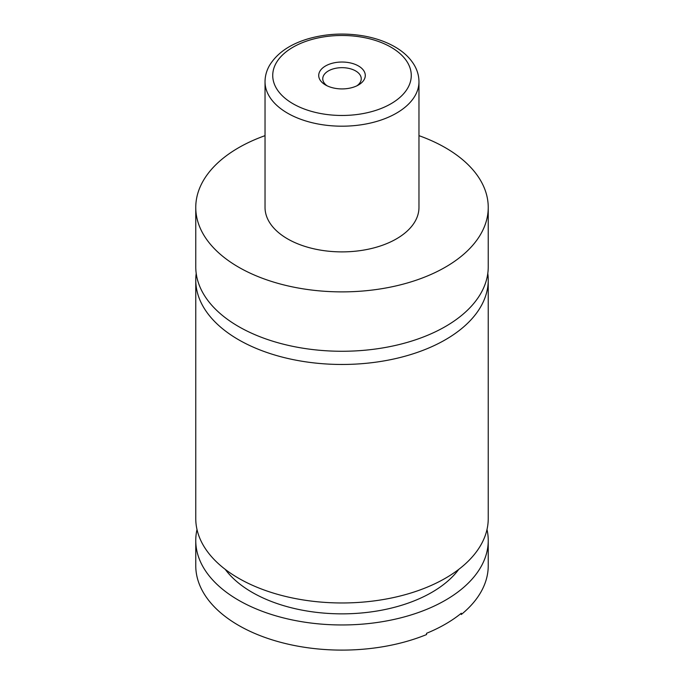 <?xml version="1.0" encoding="UTF-8"?>
<svg xmlns="http://www.w3.org/2000/svg" width="684" height="684" viewBox="0 0 684 684"><rect width="100%" height="100%" fill="white"/><g stroke="black" fill="none" stroke-linecap="round" stroke-linejoin="round"><path stroke-width="1.03" d="M418.967 135.654A146.239 84.431 180 0 1 445.412 147.744A146.239 84.431 180 0 1 488.239 207.449L488.239 266.837A146.239 84.431 180 0 1 397.968 344.839A146.239 84.431 180 0 1 238.588 326.542A146.239 84.431 180 0 1 195.761 266.837L195.761 207.449A146.239 84.431 180 0 1 265.033 135.654M487.795 273.438A146.239 84.431 180 0 1 488.239 280.038A146.239 84.431 180 0 1 397.968 358.04A146.239 84.431 180 0 1 238.588 339.734A146.239 84.431 180 0 1 195.761 280.038A146.239 84.431 180 0 1 196.205 273.438M486.999 529.536A146.239 84.431 180 0 1 488.239 540.531L488.239 565.668A146.239 84.431 180 0 1 461.307 614.497L461.307 613.24A146.239 84.431 0 0 1 426.568 633.298L426.568 634.555A146.239 84.431 180 0 1 238.588 625.373A146.239 84.431 180 0 1 195.761 565.668L195.761 540.531A146.239 84.431 180 0 1 197.001 529.536M325.533 84.978A23.282 13.441 0 0 0 358.467 84.978A23.282 13.441 0 0 0 358.467 65.972A23.282 13.441 0 0 0 325.533 65.972A23.282 13.441 0 0 0 325.533 84.978L325.533 84.978M356.903 85.799A19.246 11.106 0 0 0 361.246 78.771A19.246 11.106 0 0 0 355.603 70.914A19.246 11.106 0 0 0 334.638 68.511A19.246 11.106 0 0 0 322.754 78.771A19.246 11.106 0 0 0 327.097 85.799M418.967 81.755L418.967 207.449A76.967 44.434 180 0 1 371.455 248.506A76.967 44.434 180 0 1 287.571 238.87A76.967 44.434 180 0 1 265.033 207.449L265.033 81.755A76.967 44.434 180 0 0 287.571 113.176A76.967 44.434 180 0 0 371.455 122.812A76.967 44.434 180 0 0 418.967 81.755C418.933 76.061 417.445 70.623 414.495 65.459C410.186 58.08 403.628 51.864 394.83 46.811C386.075 41.801 375.986 38.236 364.572 36.107C345.369 32.712 326.696 33.567 308.561 38.689C289.965 44.152 276.892 53.172 269.342 65.741C266.503 70.828 265.059 76.163 265.033 81.755M488.239 207.449A146.239 84.431 180 0 1 397.968 285.45A146.239 84.431 180 0 1 238.588 267.153A146.239 84.431 180 0 1 195.761 207.449M488.239 280.038L488.239 518.532A146.239 84.431 180 0 1 397.968 596.542A146.239 84.431 180 0 1 238.588 578.236A146.239 84.431 180 0 1 195.761 518.532L195.761 280.038M458.759 569.37A127.002 73.325 180 0 1 342 613.856A127.002 73.325 180 0 1 225.241 569.37M488.239 540.531A146.239 84.431 180 0 1 397.968 618.533A146.239 84.431 180 0 1 238.588 600.236A146.239 84.431 180 0 1 195.761 540.531M293.017 103.754A69.272 39.997 0 0 0 390.983 103.754A69.272 39.997 0 0 0 390.983 47.196A69.272 39.997 0 0 0 293.017 47.196A69.272 39.997 0 0 0 293.017 103.754"/></g></svg>

